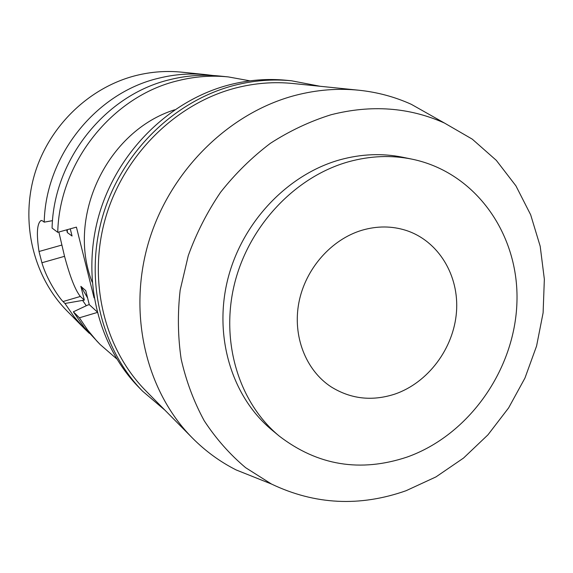 <?xml version="1.0" encoding="UTF-8"?>
<svg xmlns="http://www.w3.org/2000/svg" width="573" height="573" viewBox="0 0 573 573"><rect width="100%" height="100%" fill="white"/><g stroke="black" fill="none" stroke-linecap="round" stroke-linejoin="round"><path stroke-width="0.86" d="M362.122 230.203C331.359 239.321 305.459 268.701 298.927 302.358C292.373 336.022 305.746 370.23 331.036 386.804C350.662 399.009 371.848 401.472 394.604 394.181C427.981 382.886 453.723 348.491 456.473 311.991C459.317 275.513 438.517 240.882 405.992 230.382C391.832 225.905 377.213 225.848 362.122 230.203M407.066 457.075C360.353 472.582 317.764 465.598 279.302 436.125C239.02 402.876 220.168 341.974 234.515 283.828C248.868 225.712 295.245 176.67 348.563 161.772C370.122 155.835 391.273 154.961 412.016 159.158C475.955 172.344 519.238 234.751 516.939 302.2C514.905 369.714 468.965 435.108 407.066 457.075M412.016 159.158L402.633 157.238C382.155 153.098 361.276 153.944 340.004 159.781C287.41 174.436 241.72 222.682 227.617 279.903C213.514 337.153 232.151 397.175 271.931 430.015L279.302 436.125M406.049 490.724C359.787 507.005 314.935 504.777 271.48 484.035L245.638 467.69C229.787 454.339 215.978 438.696 204.224 420.754C193.853 401.702 186.168 381.16 181.168 359.128C177.838 336.537 177.508 313.538 180.166 290.131L188.281 255.615C196.417 233.125 207.182 212.01 220.584 192.263C235.317 173.605 251.927 157.281 270.427 143.293C289.73 130.852 309.929 121.34 331.015 114.758C371.29 104.508 409.101 107.266 444.455 123.037L472.267 139.146L496.304 160.347L515.922 185.853L530.662 214.789L540.189 246.225L544.35 279.216L543.111 312.801L536.572 346.049L524.961 378.044L508.602 407.919L487.938 434.85L463.521 458.071L435.981 476.901L406.049 490.724M263.43 480.826L236.169 469.946C220.018 461.781 205.399 451.101 192.32 437.922C146.043 391.194 127.478 313.839 148.557 242.386C169.694 170.976 228.763 112.759 295.36 95.354C316.719 89.818 337.905 88.106 358.913 90.233C377.385 92.167 394.869 96.873 411.357 104.343L436.905 118.776M358.913 90.233L292.946 83.508C274.044 81.595 255.049 83.071 235.961 87.927C176.448 103.204 124.241 154.287 105.761 217.174C87.347 280.09 104.128 348.663 145.743 390.722L192.32 437.922M164.952 410.189L142.62 391.209C100.791 348.499 84.088 279.173 102.846 215.656C121.669 152.174 174.464 100.69 234.586 85.298C253.603 80.471 272.533 78.959 291.371 80.764L320.157 86.279M291.371 80.764L286.027 80.249C267.355 78.458 248.61 79.948 229.78 84.725C170.245 99.938 118.017 150.849 99.408 213.629C80.872 276.451 97.424 345.046 138.867 387.369L142.62 391.209M174.679 109.787C107.337 130.845 66.346 216.393 92.124 282.074M116.727 358.877L100.125 344.488L96.808 341.014L87.554 329.898L79.396 317.8L97.188 312.493M249.95 80.843L228.333 76.918C211.587 75.228 194.806 76.481 178.002 80.686C112.509 96.056 59.32 162.309 57.744 232.337L76.417 227.123L94.079 297.874M228.333 76.918L219.237 75.994C202.799 74.332 186.34 75.557 169.859 79.661C105.633 94.71 53.576 159.509 52.079 228.068L57.744 232.337M96.98 311.691L89.266 304.621L87.64 305.101M52.523 220.662L44.214 222.145L42.395 220.777L40.97 220.569C36.987 223.577 36.335 233.891 39.014 251.497L41.915 262.756L64.541 256.317C70.056 276.895 75.328 290.275 80.349 296.449L84.338 300.102L80.872 286.342L85.764 290.633L89.266 304.621M64.541 256.317L58.854 232.022M66.661 229.845L67.356 232.595L72.055 236.019L70.257 228.842M87.633 305.108L73.358 311.805L79.396 317.8M73.358 311.805L84.274 327.412L100.125 344.488M67.306 229.666L67.356 232.595M44.214 222.145C45.618 155.627 96.099 92.833 158.556 78.25C174.586 74.268 190.601 73.086 206.602 74.705L212.862 75.486M206.602 74.705L181.67 72.162C166.528 70.637 151.394 71.732 136.267 75.464C89.116 87.211 48.49 126.49 34.373 175.116C20.327 223.778 33.857 277.375 67.177 311.103L84.783 328.945L74.175 316.848L64.971 303.475L84.338 300.102M89.316 333.328L84.783 328.945M41.915 262.756C46.943 280.211 59.434 298.168 63.03 301.548L64.971 303.475M86.272 305.746L82.734 300.574M80.872 286.342L87.605 297.974M61.705 245.101L39.014 251.497M80.349 296.449L63.03 301.548M271.48 484.035L236.169 469.946M444.455 123.037L411.357 104.343M41.414 220.447L40.97 220.569"/></g></svg>
